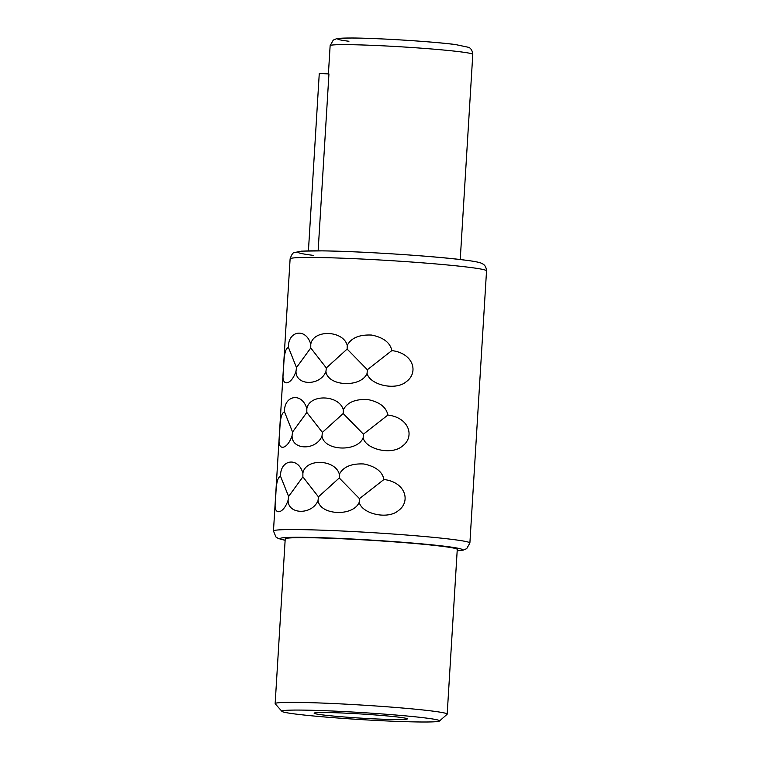 <?xml version="1.0" encoding="UTF-8"?>
<svg xmlns="http://www.w3.org/2000/svg" width="760" height="760" viewBox="0 0 760 760"><rect width="100%" height="100%" fill="white"/><g stroke="black" fill="none" stroke-linecap="round" stroke-linejoin="round"><path stroke-width="1.14" d="M322.259 714.865A46.683 2.08 -176.5 0 0 374.433 718.865A46.683 2.08 -176.5 0 0 407.322 718.884A46.683 2.08 -176.5 0 0 399.19 717.212A46.683 2.08 3.5 0 0 347.026 713.212A46.683 2.08 3.5 0 0 314.137 713.184A46.683 2.08 3.5 0 0 322.259 714.865M295.63 714.058A79.002 3.515 3.5 0 1 281.941 711.379A79.002 3.515 3.5 0 1 335.863 711.17A79.002 3.515 3.5 0 1 425.818 718.019A79.002 3.515 3.5 0 1 439.489 721.012A79.002 3.515 3.5 0 1 382.233 720.746A79.002 3.515 3.5 0 1 295.63 714.058M281.941 711.379L275.215 703.788A86.184 3.838 3.5 0 1 275.148 703.617A86.184 3.838 3.5 0 1 335.873 703.656A86.184 3.838 3.5 0 1 432.174 711.037A86.184 3.838 3.5 0 1 447.184 714.134A86.184 3.838 3.5 0 1 447.089 714.305L439.489 721.012M275.148 703.617L285.219 538.906A86.184 3.838 3.5 0 1 345.942 538.944A86.184 3.838 3.5 0 1 442.253 546.326A86.184 3.838 -176.5 0 1 457.263 549.423L447.184 714.134M359.204 502.303C361.95 513.893 387.771 519.916 398.42 510.578C410.903 501.685 405.83 482.173 383.942 479.503C382.337 471.58 375.62 466.402 363.784 463.97C351.395 463.401 343.244 466.839 339.359 474.278C335.255 459.097 305.387 458.223 302.888 473.166C298.091 456.285 279.917 459.667 280.573 476.349C275.804 477.594 276.079 492.413 275.452 502.008C273.068 516.059 283.48 514.387 288.125 500.137C287.736 514.748 312.151 515.166 318.05 500.507C320.026 515.375 353.219 516.838 359.204 502.303L359.47 498.636L339.245 477.983L339.359 474.278M363.147 437.855C365.892 449.445 391.713 455.468 402.363 446.13C414.846 437.228 409.773 417.715 387.885 415.045C386.279 407.123 379.563 401.954 367.726 399.522C355.328 398.952 347.187 402.391 343.301 409.83C339.197 394.649 309.329 393.765 306.831 408.719C302.034 391.837 283.86 395.219 284.515 411.901C279.747 413.145 280.022 427.956 279.395 437.551C277.01 451.601 287.423 449.939 292.068 435.689C291.678 450.3 316.094 450.718 321.993 436.059C323.969 450.927 357.152 452.39 363.147 437.855L363.413 434.178L343.188 413.535L343.301 409.83M367.08 373.397C369.835 384.987 395.656 391.02 406.305 381.672C418.788 372.78 413.715 353.267 391.827 350.597C390.222 342.674 383.505 337.497 371.668 335.065C359.271 334.505 351.13 337.934 347.244 345.373C343.14 330.191 313.272 329.317 310.773 344.261C305.976 327.38 287.802 330.771 288.458 347.444C283.689 348.697 283.964 363.508 283.337 373.103C280.953 387.153 291.365 385.481 296.01 371.231C295.621 385.842 320.036 386.26 325.935 371.611C327.911 386.469 361.095 387.933 367.08 373.397L367.356 369.731L347.13 349.077L347.244 345.373M383.942 479.503L359.47 498.636M318.05 500.507L318.44 496.85L302.879 476.872L288.61 496.47L280.573 476.349M339.245 477.983L318.44 496.85M288.125 500.137L288.61 496.47M302.879 476.872L302.888 473.166M387.885 415.045L363.413 434.178M321.993 436.059L322.382 432.392L306.822 412.423L292.552 432.022L284.515 411.901M343.188 413.535L322.382 432.392M292.068 435.689L292.552 432.022M306.822 412.423L306.831 408.719M391.827 350.597L367.356 369.731M325.935 371.611L326.325 367.945L310.764 347.976L296.485 367.574L288.458 347.444M347.13 349.077L326.325 367.945M296.01 371.231L296.485 367.574M310.764 347.976L310.773 344.261M308.427 250.857L319.276 73.397L328.947 73.957L318.136 250.809M285.133 540.236A91.21 4.066 3.5 0 1 330.391 538.033A91.21 4.066 3.5 0 1 446.395 546.459A91.21 4.066 3.5 0 1 457.178 550.753M290.111 258.865C291.631 254.505 293.075 252.396 294.424 252.558L301.663 251.133L323.028 250.866C360.648 251.313 434.178 256.072 464.379 260.034C473.993 261.231 479.769 262.342 481.688 263.368L483.037 264.1C482.666 263.938 486.153 265.183 486.533 270.883A98.391 4.38 3.5 0 0 469.395 267.339A98.391 4.38 3.5 0 0 359.442 258.913A98.391 4.38 3.5 0 0 290.111 258.865L273.467 530.993A98.391 4.38 3.5 0 1 342.798 531.04A98.391 4.38 3.5 0 1 452.751 539.476A98.391 4.38 3.5 0 1 469.889 543.01L466.688 548.672L463.125 550.145L457.178 550.819M313.604 255.417A91.21 4.066 3.5 0 1 337.373 251.218A91.21 4.066 3.5 0 1 463.913 260.005M328.405 73.929L330.135 45.666A71.459 3.183 3.5 0 1 380.484 45.704A71.459 3.183 3.5 0 1 460.341 51.822A71.459 3.183 3.5 0 1 472.786 54.397L460.237 259.53M348.935 41.258A64.277 2.859 3.5 0 1 365.693 38.294A64.277 2.859 3.5 0 1 454.86 44.488M486.533 270.883L469.889 543.01M330.135 45.666L333.279 40.08L336.632 38.684L351.415 38C376.523 38.029 432.763 41.553 455.325 44.517L468.787 47.367C468.141 47.111 472.255 48.117 472.786 54.397M285.133 540.293L278.312 538.508L275.937 536.987L273.467 530.993"/></g></svg>
